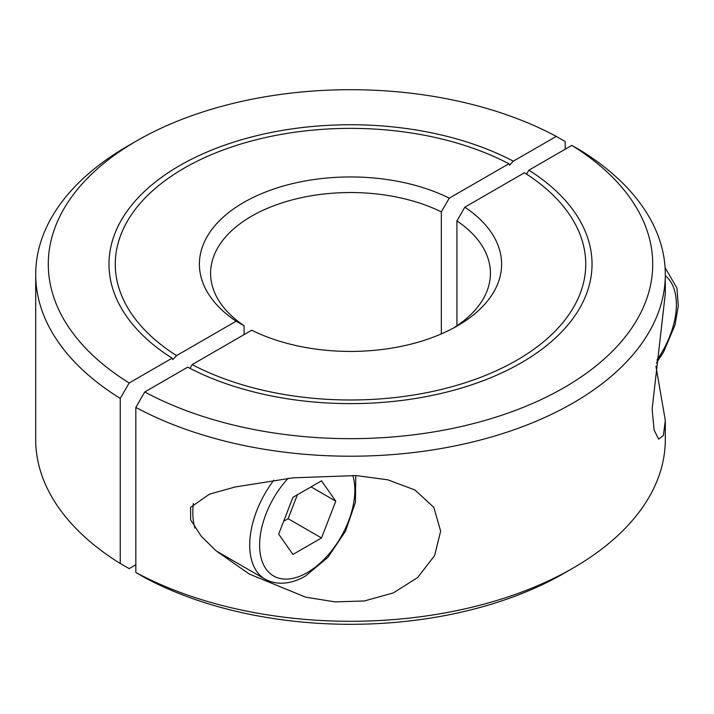 <?xml version="1.0" encoding="UTF-8"?>
<svg xmlns="http://www.w3.org/2000/svg" width="714" height="714" viewBox="0 0 714 714"><rect width="100%" height="100%" fill="white"/><g stroke="black" fill="none" stroke-linecap="round" stroke-linejoin="round"><path stroke-width="1.07" d="M464.859 207.158A151.109 87.242 180 0 1 457.353 325.87A151.109 87.242 180 0 1 251.73 330.207L192.146 364.604A235.227 135.812 0 0 0 445.59 388.398A235.227 135.812 0 0 0 585.739 264.18A235.227 135.812 0 0 0 524.451 172.752L464.859 207.158L456.924 220.876L456.924 325.762M456.924 220.876A139.917 80.78 180 0 1 490.42 273.319A139.917 80.78 180 0 1 453.247 328.154M655.961 366.282L665.314 420.43L663.413 435.397L658.647 439.137L654.086 430.007L652.123 409.051L665.314 293.57L665.314 274.462A314.803 181.749 180 0 0 580.759 150.52L571.852 145.379A302.209 174.484 180 0 1 564.203 387.559A302.209 174.484 180 0 1 144.746 391.977L135.83 407.399L135.83 572.476L144.746 577.617A302.209 174.484 180 0 0 564.203 573.199A302.209 174.484 180 0 1 564.203 573.199L573.11 568.058A314.803 181.749 180 0 1 135.83 572.476M665.314 274.462A314.803 181.749 180 0 1 573.11 402.982A314.803 181.749 180 0 1 135.83 407.399M190.62 507.315L209.488 494.159L235.076 487.002L293.186 477.809L356.161 475.586L387.764 479.799L414.941 489.974L433.809 507.359L440.654 531.136L434.603 555.635L417.636 577.537L393.36 592.906L364.354 600.965L335.098 601.893L305.628 597.154L249.204 574.02L216.056 550.753L201.232 536.25L190.62 519.819L190.62 507.315M665.314 420.43L665.314 439.538A314.803 181.749 180 0 1 573.11 568.049A314.803 181.749 180 0 1 573.11 568.058L564.203 573.199M219.76 552.975A77.826 44.937 -60 0 1 218.645 552.922M192.146 364.604L190.031 368.397M571.852 145.379L528.904 170.182A241.528 139.444 180 0 1 592.031 264.18A241.528 139.444 180 0 1 447.999 391.763A241.528 139.444 180 0 1 187.693 367.174L144.746 391.977M528.904 170.182L526.548 174.1M441.341 333.902L441.341 211.88A139.917 80.78 0 0 0 251.569 216.199A139.917 80.78 0 0 0 210.594 273.319A139.917 80.78 0 0 0 244.09 325.762L244.09 334.616M441.341 211.88L449.276 198.162A151.109 87.242 0 0 0 243.661 202.49A151.109 87.242 0 0 0 236.147 321.211L244.09 325.762M135.83 564.765L129.163 568.621L120.247 563.48L120.247 398.403L129.163 382.981L172.11 358.178L172.726 359.597L176.563 355.608L236.147 321.211M449.276 198.162L508.868 163.756L509.555 165.22L513.321 161.185L556.268 136.383A302.209 174.484 0 0 0 136.811 140.801A302.209 174.484 0 0 0 136.802 140.801L127.904 145.942A314.803 181.749 0 0 0 127.904 145.951A314.803 181.749 0 0 0 35.7 274.462L35.7 439.538A314.803 181.749 0 0 0 120.247 563.48M35.7 274.462A314.803 181.749 0 0 0 120.247 398.403M127.904 145.951L136.802 140.801A302.209 174.484 0 0 0 129.163 382.981M556.268 136.383L565.176 141.524L565.176 149.235M172.11 358.178A241.528 139.444 180 0 1 108.983 264.18A241.528 139.444 180 0 1 253.015 136.606A241.528 139.444 180 0 1 513.321 161.185M508.868 163.756A235.227 135.812 0 0 0 255.425 139.962A235.227 135.812 0 0 0 115.275 264.18A235.227 135.812 0 0 0 176.563 355.608M194.922 528.048A74.327 42.911 -60 0 1 192.834 512.295A74.327 42.911 -60 0 1 193.351 503.45M335.785 501.157L321.505 537.963L292.945 554.448L278.665 534.134L292.945 497.328L321.505 480.843L335.785 501.157L311.045 486.877M321.505 537.963L288.108 518.685L297.39 494.757M283.663 521.256L288.108 518.685M665.314 275.675A67.33 38.877 -60 0 1 656.907 360.106M216.369 551.021L265.108 579.161A74.327 42.911 -60 0 1 249.713 545.139A74.327 42.911 -60 0 1 273.828 480.183M352.796 475.417A67.33 38.877 -60 0 1 354.831 490.161A67.33 38.877 -60 0 1 307.225 572.628A67.33 38.877 -60 0 1 260.628 555.849A67.33 38.877 -60 0 1 288.072 478.371M656.461 362.971L663.565 352.038L675.025 324.977L678.3 305.806L676.926 288.037L665.091 267.652M265.108 579.161C279.085 586.756 294.721 582.499 305.771 575.823L327.878 557.366L345.478 531.261L355.429 502.281L355.795 475.56"/></g></svg>

